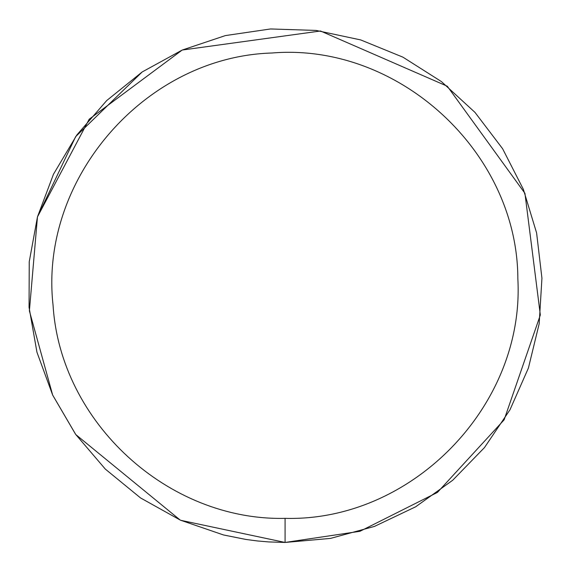 <?xml version="1.0" encoding="UTF-8"?>
<svg xmlns="http://www.w3.org/2000/svg" width="571" height="571" viewBox="0 0 571 571"><rect width="100%" height="100%" fill="white"/><g stroke="black" fill="none" stroke-linecap="round" stroke-linejoin="round"><path stroke-width="0.86" d="M330.502 538.403L285.086 542.45L180.743 520.309L285.086 542.45L330.502 538.403L374.49 526.398L415.659 506.798L452.717 480.24L484.501 447.543L510.003 409.742L528.418 368.031L539.181 323.728L541.936 278.213L536.604 232.932L523.35 189.301L502.594 148.703L474.993 112.408L441.412 81.574L402.905 57.15L360.686 39.92L316.091 30.427L270.518 28.964L225.402 35.58L182.17 50.062L142.179 71.96L106.684 100.582L76.807 135.027L53.488 174.205L37.465 216.894L29.235 261.746L29.064 307.341L36.958 352.25L52.66 395.053L75.686 434.41L105.3 469.077L140.58 497.962L180.407 520.16L223.532 534.97L245.908 539.445L257.228 540.937L268.598 541.922L285.086 542.45L359.973 531.294L437.415 492.43L504.122 419.842L540.337 314.999L524.935 193.333L447.3 86.228L320.495 30.998L182.213 50.041L320.495 30.998L447.3 86.228L524.935 193.333L540.337 314.999L504.122 419.842L437.415 492.43L359.973 531.294L285.086 542.45L285.086 518.361C411.941 521.766 524.856 405.603 517.854 278.898C517.654 151.993 398.344 42.425 271.882 53.01C145.041 56.807 38.899 179.187 53.067 305.292C60.355 422.354 167.995 521.045 285.086 518.361M142.179 71.96L75.665 136.619L37.465 216.894L29.392 310.902L52.653 395.039L29.392 310.902L37.465 216.894L89.169 119.246L182.17 50.062M52.732 395.196L75.515 434.167L52.732 395.196M75.793 434.567L180.179 520.06L75.793 434.567"/></g></svg>
